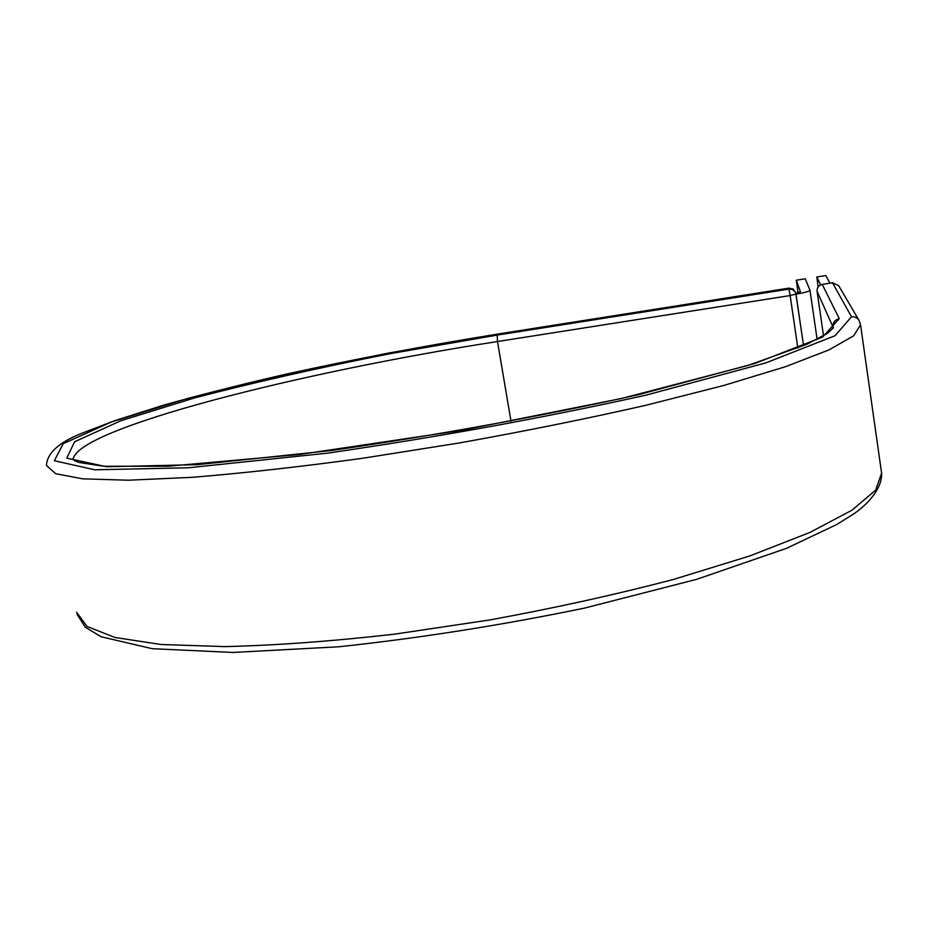 <?xml version="1.0" encoding="UTF-8"?>
<svg xmlns="http://www.w3.org/2000/svg" width="928" height="928" viewBox="0 0 928 928"><rect width="100%" height="100%" fill="white"/><g stroke="black" fill="none" stroke-linecap="round" stroke-linejoin="round"><path stroke-width="1.39" d="M798.057 292.761L796.305 280.21L805.249 278.806L809.993 290.313C809.529 291.276 804.878 292.575 796.027 294.222M796.305 280.21L800.435 291.786L795.83 293.271M829.922 283.156L825.781 275.546L816.814 276.973L818.136 286.914M820.642 284.85L816.814 276.973M809.993 290.348L817.127 339.416L809.993 290.313M795.992 294.072L803.567 345.715L795.76 293.074L795.992 294.048L790.146 295.556L788.823 288.179M498.382 333.987L788.846 288.167L792.906 288.956L795.458 292.146L792.895 288.933L788.835 288.144L498.452 333.952L388.948 352.988C316.506 367.244 249.539 382.359 188.036 398.321L111.43 421.962L63.197 443.677L54.358 460.729L94.749 469.8L188.314 467.793L327.329 453.177C437.076 437.239 543.112 417.936 645.459 395.282L765.786 362.906L835.107 335.692L851.51 316.773L832.474 282.785L822.266 284.397C818.647 285.337 816.918 287.634 817.069 291.299L823.53 335.878L817.069 291.288L833.39 327.909M498.533 333.964L498.452 333.952C425.465 345.692 354.612 359.113 285.894 374.204C241.616 384.366 200.75 394.713 163.293 405.246L114.272 420.825L86.71 431.416C60.726 440.858 47.282 452.203 46.4 465.438L55.634 473.686L82.696 478.836L128.331 480.217L191.934 477.34C242.626 473.245 299.384 466.912 362.198 458.339L459.244 442.981C524.981 431.195 587.215 418.621 645.958 405.269L723.759 385.48L785.448 366.711L828.89 349.937L853.632 335.855L860.546 324.812L881.6 473.164L875.638 490.158L852.055 510.145L809.982 532.417L749.836 555.942L673.658 579.374C616.018 594.512 554.805 608.026 490.007 619.916L394.11 634.218C331.888 641.283 275.488 645.412 224.901 646.607L161.136 644.496L114.921 637.478L86.954 626.388L76.595 612.213M833.228 328.176L833.042 326.876C832.857 322.515 834.933 319.777 839.272 318.664L822.568 337.096L754.893 363.451L638.441 394.69C539.76 416.486 437.564 435.081 331.853 450.463L197.594 464.65L106.674 466.749L66.804 458.154L74.576 441.774L120.802 420.767L194.938 397.81C254.678 382.266 319.858 367.534 390.491 353.626L497.211 335.101L497.489 341.539L790.146 295.556L797.86 348.081M497.211 335.101L789.113 289.072L792.663 289.582L795.458 292.146M833.448 327.781L827.695 333.198L806.768 344.323L747.771 365.504L621.528 398.495L461.065 430.464L298.862 454.581L168.026 466.25L103.623 466.227L79.17 462.48C75.377 461.204 73.184 460.044 72.593 458.977L73.196 459.557C75.388 428.666 301.577 371.792 497.489 341.539L511.038 421.405M860.546 324.812L858.91 320.206L857.333 318.35L854.607 316.947L851.51 316.773M858.91 320.206L838.657 285.65L832.462 282.762L822.266 284.397C818.635 285.314 816.907 287.61 817.069 291.288M839.272 318.664L822.231 284.397M832.439 282.796L838.657 285.65M881.6 473.164C882.354 488.395 867.692 504.414 853.795 513.857L836.963 524.401L786.468 548.355L696.719 579.316L584.304 608.153C501.282 625.263 419.502 638.139 338.964 646.77L233.056 652.454L152.204 648.684L101.071 636.747L85.295 627.189L77.001 614.243"/></g></svg>
